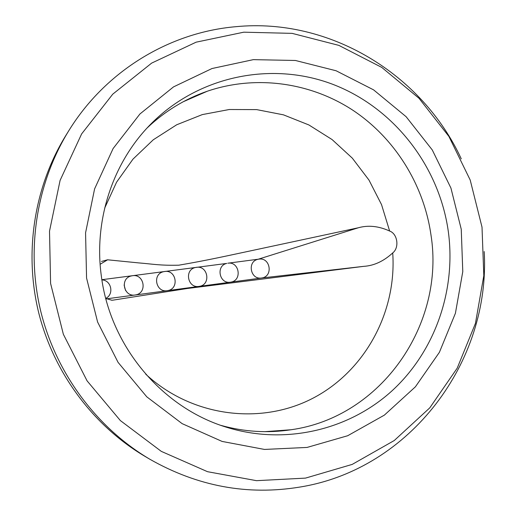<?xml version="1.0" encoding="UTF-8"?>
<svg xmlns="http://www.w3.org/2000/svg" width="516" height="516" viewBox="0 0 516 516"><rect width="100%" height="100%" fill="white"/><g stroke="black" fill="none" stroke-linecap="round" stroke-linejoin="round"><path stroke-width="0.77" d="M124.104 285L125.556 290.456M106.438 298.854L230.439 282.188C219.3 284.187 215.675 265.734 226.75 263.412L101.871 279.704M198.995 286.412C187.818 288.425 184.083 270.062 195.158 267.565L196.383 267.32C207.967 265.321 211.16 284.548 199.531 286.328L198.995 286.412M392.721 252.93C383.652 261.251 373.984 265.727 363.722 266.353L261.535 278.008L230.91 282.11C242.456 280.42 239.321 261.219 227.827 263.205L258.929 259.129C270.326 257.161 273.409 276.324 261.954 277.943L261.535 278.008C250.447 279.995 246.925 261.496 257.968 259.309L358.317 227.775C368.269 224.982 378.705 226.066 389.638 231.039C397.591 233.787 399.558 247.686 392.721 252.93C396.856 312.27 364.825 371.572 312.251 398.571C259.761 425.565 191.191 416.444 145.731 374.165M167.21 290.689L167.829 290.579C179.516 288.696 176.253 269.468 164.591 271.487L163.179 271.784C152.13 274.48 156.013 292.701 167.21 290.689M105.735 298.371C114.346 294.417 111.379 280.13 101.904 279.898M135.069 295.004L135.798 294.875C147.531 292.856 144.177 273.667 132.444 275.699L130.78 276.066C119.822 279.033 123.892 297.023 135.069 295.004M358.317 227.775L252.001 250.55C227.982 255.62 207.871 260.245 178.807 265.192C159.773 265.65 152.439 263.986 138.888 262.921L107.58 259.8L101.465 261.444M105.761 298.467L111.94 300.248L113.036 300.138L111.662 300.254M363.722 266.353L187.282 288.489L113.036 300.138M484.189 251.537C490.716 361.555 410.484 469.321 299.764 487.078C247.557 495.657 197.576 486.369 149.814 459.227L145.119 456.46C93.235 425.745 53.728 372.797 38.655 312.554C23.91 252.234 34.179 186.973 65.764 135.611L68.628 130.98C105.425 71.021 169.467 32.321 236.064 26.671C329.595 17.589 422.114 74.059 461.265 158.851M147.273 127.82C164.875 111.192 184.896 98.988 207.335 91.209C255.568 74.807 309.729 82.27 352.151 109.773C394.43 137.559 423.617 184.096 430.912 234.528C445.443 324.074 381.414 417.257 291.069 429.751C267.585 433.33 244.184 431.866 220.861 425.365M149.814 459.227C96.769 427.822 56.347 373.642 40.919 311.993C25.832 250.266 36.339 183.49 68.628 130.98M101.355 276.137C110.153 345.894 161.611 407.35 225.969 427.074C284.013 445.36 348.048 430.589 391.67 391.141C435.182 351.448 456.454 289.844 448.23 230.916C438.871 165.584 393.469 107.36 332.356 84.16C271.281 61.12 198.499 75.891 150.988 123.924C112.862 162.23 93.557 220.268 101.355 276.137M107.58 259.8L100.136 264.289M104.671 208.135L116.577 182.174L132.993 159.121L153.284 139.778L176.678 124.782L202.311 114.597L229.278 109.508L256.639 109.611L283.465 114.842L308.884 124.956L332.078 139.559L352.312 158.141L368.972 180.071L381.543 204.633L389.638 231.039M243.771 32.185L292.127 33.366L338.857 45.382L381.782 67.422L418.998 98.279L448.894 136.411L470.199 180.026L482.015 227.143L483.808 275.654L475.449 323.384L457.208 368.16L429.776 407.859L394.263 440.522L352.209 464.4L305.524 478.106L256.465 480.673L207.522 471.695L161.308 451.377L120.376 420.585L87.081 380.853L63.358 334.278L50.594 283.439L49.51 231.174L60.088 180.406L81.625 133.915L112.765 94.151L151.672 63.094L196.138 42.17L243.771 32.185M253.337 59.643L295.391 60.475L336.11 70.769L373.584 89.861L406.118 116.706L432.279 149.963L450.926 188.05L461.246 229.22L462.781 271.603L455.415 313.27L439.406 352.299L415.386 386.826L384.356 415.135L347.694 435.73L307.078 447.43L264.495 449.436L222.106 441.432L182.142 423.642L146.802 396.849L118.08 362.38L97.608 322.055L86.565 278.066L85.566 232.845L94.602 188.882L113.101 148.556L139.926 113.984L173.524 86.888L212.012 68.525L253.337 59.643M207.335 91.209L183.186 101.768M264.785 431.666L291.069 429.751"/></g></svg>
